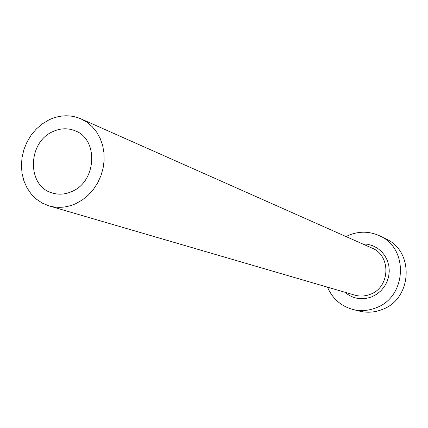 <?xml version="1.0" encoding="UTF-8"?>
<svg xmlns="http://www.w3.org/2000/svg" width="428" height="428" viewBox="0 0 428 428"><rect width="100%" height="100%" fill="white"/><g stroke="black" fill="none" stroke-linecap="round" stroke-linejoin="round"><path stroke-width="0.64" d="M52.681 131.696C27.306 142.551 26.846 186.389 52.312 193.001C58.845 194.959 65.425 194.44 72.054 191.434C96.723 181.295 98.675 139.175 75.093 130.781C67.736 127.849 60.268 128.154 52.681 131.696M75.986 203.562L82.39 199.903L88.243 195.147L93.379 189.433L97.643 182.916L100.912 175.785L103.094 168.247L104.122 160.521L103.967 152.828L102.64 145.397L100.184 138.431L96.669 132.134L92.202 126.677L86.921 122.215L80.978 118.861C70.459 114.458 59.754 114.806 48.862 119.92L42.265 123.89L36.3 129.01L31.158 135.125L26.991 142.043L23.92 149.559L22.037 157.44L21.4 165.454L22.031 173.356L23.92 180.9L27.012 187.865L31.212 194.028L36.401 199.191L42.431 203.193L49.108 205.9C58.015 208.399 66.971 207.623 75.986 203.562M327.506 287.167C332.492 298.696 340.966 306.138 352.934 309.487C360.777 311.381 368.519 310.808 376.169 307.769C406.691 296.909 408.975 248.443 379.861 235.94C369.658 231.206 359.306 230.976 348.799 235.25L346.033 236.566M352.934 309.487L359.472 311.124C367.187 312.991 374.805 312.435 382.327 309.449C412.33 298.798 414.55 251.215 385.912 238.91L379.861 235.94M362.505 243.885L367.748 244.276L372.793 245.726L377.448 248.176L381.53 251.541L384.868 255.682L387.335 260.443L388.827 265.644L389.277 271.068L388.678 276.509L387.04 281.742L384.435 286.562L380.963 290.778L376.768 294.218L372.012 296.754C361.976 300.419 352.913 298.905 344.813 292.217M49.108 205.9L354.753 295.117C360.05 296.604 365.298 296.31 370.498 294.229C390.288 287.124 391.208 255.5 371.975 248.085L80.978 118.861"/></g></svg>
